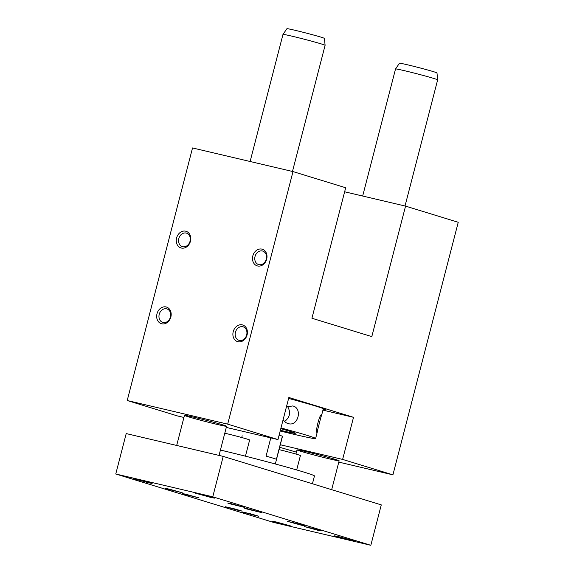 <?xml version="1.0" encoding="UTF-8"?>
<svg xmlns="http://www.w3.org/2000/svg" width="574" height="574" viewBox="0 0 574 574"><rect width="100%" height="100%" fill="white"/><g stroke="black" fill="none" stroke-linecap="round" stroke-linejoin="round"><path stroke-width="0.86" d="M241.726 437.517L242.178 435.788M342.628 459.415L392.925 474.841L458.239 222.282L405.553 206.116L371.809 336.608L311.933 318.24L345.684 187.748L292.998 171.583L227.677 424.143L277.974 439.576L288.858 397.481L353.519 417.32L342.628 459.415L280.291 444.75M353.519 417.32L322.947 410.13M280.191 430.981A52.198 1.636 -165.5 0 0 293.802 434.274A52.198 1.636 -165.5 0 0 315.6 438.529A52.198 1.636 -165.5 0 0 280.973 427.96M286.426 406.88L292.797 405.947C302.548 408.042 298.423 426.152 288.822 423.763C286.412 423.253 284.517 421.861 283.14 419.572M321.533 414.765L316.984 432.452C315.069 432.552 319.704 413.711 321.512 414.751L321.533 414.765M300.754 451.279A21.747 0.682 14.5 0 1 297.016 449.908A21.747 0.682 14.5 0 1 318.247 454.694A21.747 0.682 14.5 0 1 339.134 460.8A21.747 0.682 14.5 0 1 324.267 457.629A21.747 0.682 14.5 0 1 300.754 451.279M279.638 447.282L296.442 452.154M392.925 474.841L338.796 462.113M288.614 398.428A54.372 1.708 14.5 0 1 325.329 409.606A54.372 1.708 14.5 0 1 323.105 409.527M292.998 171.583L192.527 147.956L127.213 400.516L177.502 415.942L183.924 417.456M277.974 439.576L226.278 427.415M188.2 416.746A21.747 0.682 -165.5 0 0 211.713 423.095A21.747 0.682 -165.5 0 0 226.579 426.267A21.747 0.682 -165.5 0 0 205.693 420.161A21.747 0.682 -165.5 0 0 184.462 415.375A21.747 0.682 -165.5 0 0 188.2 416.746M227.677 424.143L127.213 400.516M261.916 249.116A8.703 7.11 -72.9 0 0 252.653 260.331A8.703 7.11 -72.9 0 0 264.657 263.157A8.703 7.11 -72.9 0 0 261.916 249.116M242.321 324.884A8.703 7.11 -72.9 0 0 233.058 336.099A8.703 7.11 -72.9 0 0 245.062 338.925A8.703 7.11 -72.9 0 0 242.321 324.884M185.703 231.193A8.703 7.11 107.1 0 1 188.437 245.227A8.703 7.11 107.1 0 1 176.433 242.407A8.703 7.11 107.1 0 1 185.703 231.193M166.108 306.961A8.703 7.11 107.1 0 1 168.842 320.995A8.703 7.11 107.1 0 1 156.838 318.175A8.703 7.11 107.1 0 1 166.108 306.961M405.553 206.116L344.637 191.788M280.37 430.285A31.269 0.983 -165.5 0 0 295.337 433.284A31.269 0.983 -165.5 0 0 280.794 428.656M284.618 421.495C290.028 417.262 290.982 412.211 287.481 406.356M255.035 256.492A7.053 5.762 107.1 0 1 262.411 250.989A7.053 5.762 107.1 0 1 262.72 251.075A7.053 5.762 107.1 0 1 266.164 259.505A7.053 5.762 107.1 0 1 258.58 264.557A7.053 5.762 107.1 0 1 255.035 256.492M235.44 332.26A7.053 5.762 107.1 0 1 242.816 326.757A7.053 5.762 107.1 0 1 243.125 326.843A7.053 5.762 107.1 0 1 246.569 335.273A7.053 5.762 107.1 0 1 238.985 340.325A7.053 5.762 107.1 0 1 235.44 332.26M190.051 241.209A7.053 5.762 -72.9 0 0 186.5 233.144A7.053 5.762 -72.9 0 0 186.198 233.066A7.053 5.762 -72.9 0 0 178.866 238.382A7.053 5.762 -72.9 0 0 182.367 246.626A7.053 5.762 -72.9 0 0 190.051 241.209M170.456 316.977A7.053 5.762 -72.9 0 0 166.905 308.912A7.053 5.762 -72.9 0 0 166.603 308.834A7.053 5.762 -72.9 0 0 159.271 314.15A7.053 5.762 -72.9 0 0 162.772 322.394A7.053 5.762 -72.9 0 0 170.456 316.977M223.214 456.395L126.208 433.578L115.761 473.995L273.82 522.484L370.826 545.3L381.272 504.89L223.214 456.395L212.767 496.804L115.761 473.995M220.423 450.059A15.225 0.481 14.5 0 1 222.152 450.454A15.225 0.481 14.5 0 1 227.404 451.738A60.464 1.901 14.5 0 1 314.459 475.954L312.435 483.767M220.416 450.088A60.464 1.901 14.5 0 1 227.404 451.738M296.686 469.941L300.403 455.577A15.225 0.481 -165.5 0 0 279.036 449.614M245.442 456.179L249.633 440A15.225 0.481 -165.5 0 0 241.79 437.539A15.225 0.481 -165.5 0 0 226.508 433.621A15.225 0.481 -165.5 0 0 224.778 433.219M276.173 521.967L272.083 521.17L273.769 521.788L291.04 526.071L276.173 521.967M148.049 482.655L152.139 483.452L149.419 482.526L133.19 478.551L148.049 482.655M338.531 536.633L334.448 535.836L336.127 536.453L353.397 540.737L338.531 536.633M210.414 497.321L214.497 498.124L211.777 497.192L195.547 493.217L210.414 497.321M255.222 515.538L242.013 511.886L250.501 513.802L258.852 516.241L255.222 515.538M169.007 489.084L165.377 488.374L167.701 489.177L182.216 492.729L169.007 489.084M317.58 530.204L321.21 530.907L312.859 528.467L304.371 526.552L317.58 530.204M231.365 503.75L244.574 507.394L230.059 503.843L227.742 503.039L231.365 503.75M238.454 510.394L225.252 506.742L233.733 508.664L242.084 511.097L238.454 510.394M185.768 494.228L182.145 493.511L184.462 494.322L198.977 497.866L185.768 494.228M300.812 525.059L304.45 525.762L296.091 523.33L287.61 521.407L300.812 525.059M248.126 508.894L261.342 512.532L246.82 508.987L244.502 508.184L248.126 508.894M370.826 545.3L212.767 496.804M279.115 435.149L282.386 436.154L276.403 459.308A19.573 0.617 -165.5 0 0 266.078 456.136L270.792 437.883M282.386 436.154A19.573 0.617 14.5 0 1 282.494 436.254L275.319 463.979M321.361 43.947A21.747 0.682 14.5 0 1 325.099 45.31A21.747 0.682 14.5 0 1 325.099 45.317L324.432 38.401A19.373 0.61 14.5 0 0 321.103 37.188A19.373 0.61 14.5 0 0 300.259 31.556A19.373 0.61 14.5 0 0 286.921 28.7L282.989 34.418A21.747 0.682 14.5 0 1 297.963 37.626A21.747 0.682 14.5 0 1 321.361 43.947M250.121 161.495L282.982 34.426A21.747 0.682 14.5 0 1 282.989 34.418M433.915 78.48A21.747 0.682 14.5 0 1 437.653 79.843A21.747 0.682 14.5 0 1 437.653 79.851L436.986 72.934A19.373 0.61 14.5 0 0 433.657 71.721A19.373 0.61 14.5 0 0 412.821 66.089A19.373 0.61 14.5 0 0 399.475 63.233L395.543 68.952A21.747 0.682 14.5 0 1 410.525 72.159A21.747 0.682 14.5 0 1 433.915 78.48M362.675 196.035L395.536 68.959A21.747 0.682 14.5 0 1 395.543 68.952M323.341 408.602L321.375 416.193M317.444 431.397L315.6 438.529M219.038 455.412L226.579 426.267M292.475 171.461L325.099 45.317M176.684 445.453L184.462 415.375M331.664 489.672L339.134 460.8M405.029 205.994L437.653 79.851M295.94 454.07L297.016 449.908"/></g></svg>
